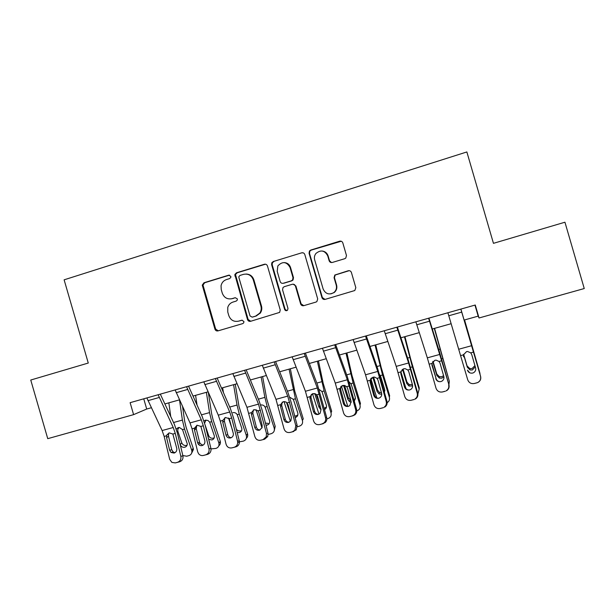 <?xml version="1.0" encoding="UTF-8"?>
<svg xmlns="http://www.w3.org/2000/svg" width="615" height="615" viewBox="0 0 615 615"><rect width="100%" height="100%" fill="white"/><g stroke="black" fill="none" stroke-linecap="round" stroke-linejoin="round"><path stroke-width="0.92" d="M230.825 276.389L228.695 275.189L203.988 282.762L202.266 285.114L214.943 329.163C215.504 330.586 216.511 331.154 217.956 330.893L242.756 323.605L243.74 322.814L243.901 321.422L241.772 320.215L238.543 321.161C233.869 322.037 230.625 320.192 228.818 315.641L227.765 312.02L227.773 307.354C228.649 304.686 230.394 302.926 232.993 302.057L236.214 301.089L237.321 300.043L237.367 298.905L235.23 297.698L232.009 298.667C227.342 299.567 224.106 297.737 222.292 293.186L221.246 289.565L221.046 285.775C221.723 282.662 223.529 280.586 226.466 279.564L229.679 278.58L230.84 277.334L230.825 276.389M229.51 275.151L204.71 282.739L203.004 285.091L215.642 329.017L218.21 330.816M344.723 258.715L345.768 258.1L346.468 255.486L342.824 242.933C342.24 241.472 341.171 240.896 339.634 241.203L310.767 250.051L309.468 250.974L309.061 253.257L321.953 297.637C322.537 299.09 323.59 299.674 325.112 299.39L354.817 290.518L355.824 287.666L351.419 272.507C350.834 271.046 349.766 270.462 348.228 270.761L334.806 275.036L334.068 277.68L336.244 285.168C336.943 288.112 336.159 290.564 333.899 292.54C329.117 295.146 325.535 293.978 323.159 289.05L314.665 259.807C314.065 257.5 314.48 255.394 315.918 253.495C320.784 249.544 324.72 250.328 327.718 255.84L329.14 260.729C329.725 262.182 330.778 262.759 332.308 262.459L344.723 258.715M133.601 414.641L47.747 438.664L30.75 380.032L88.268 363.042L64.121 279.825L466.862 151.951L493.453 243.332L564.939 222.215L584.25 288.543L479.039 317.978L475.264 305.017L130.126 402.671L133.601 414.641L146.708 409.037L151.305 407.753M267.456 265.98C266.887 264.542 265.857 263.966 264.365 264.266L236.483 272.806L234.83 274.528L247.514 319.569C248.083 320.999 249.098 321.576 250.574 321.307L279.656 312.389L280.225 309.937L267.456 265.98M273.306 261.529L301.673 252.834C303.187 252.534 304.233 253.111 304.817 254.556L317.694 298.898L316.871 301.596L315.987 302.073L303.756 305.67C302.249 305.947 301.204 305.371 300.627 303.925L295.423 286.013C294.846 284.568 293.809 283.992 292.302 284.276L284.261 286.69L282.985 287.589L282.577 289.857L287.981 308.446L287.536 310.214C286.29 311.052 285.322 310.798 284.622 309.437L271.63 264.704L271.822 262.759L273.306 261.529L301.673 252.834M464.133 320.069L478.17 316.133L479.039 317.978M164.874 403.947L179.472 399.858M192.995 396.068L208.024 391.855M221.492 388.08L236.967 383.745M250.382 379.978L266.303 375.519M279.664 371.775L296.046 367.178M309.353 363.457L326.211 358.73M339.449 355.016L356.792 350.158M369.969 346.46L387.811 341.463M400.911 337.789L419.269 332.646M432.299 328.994L451.179 323.698M143.741 398.82L146.708 409.037M474.965 305.101L478.17 316.133M230.933 298.905L232.009 298.667M235.23 297.698L232.662 298.606M242.187 320.146L239.181 321.03M265.503 264.196L237.129 272.814L235.476 274.536L248.122 319.446L250.728 321.261M240.058 275.412L238.912 276.558L238.904 277.611L250.036 315.933L252.181 317.14L255.602 316.133L259.776 313.112C261.198 310.967 261.575 308.638 260.906 306.116L253.28 279.848C251.443 275.266 248.176 273.444 243.471 274.367L240.058 275.412M246.061 274.044C249.928 274.167 252.527 276.097 253.872 279.833L261.483 306.032C262.144 308.538 261.775 310.867 260.353 313.004L256.186 316.018L252.773 317.025M302.987 252.796L302.134 252.903M293.124 284.176L295.9 285.983L301.089 303.841L303.756 305.67M273.844 261.567L272.368 262.797L272.176 264.734L285.129 309.337L286.905 310.621M290.026 267.425C286.621 261.613 282.562 261.091 277.865 265.872L277.196 271.323L280.163 281.539C280.74 282.977 281.77 283.553 283.269 283.261L291.31 280.847L292.563 279.986L293.001 277.673L290.026 267.425L290.518 267.448C289.481 264.481 287.42 262.859 284.353 262.582M290.518 267.448L293.486 277.665L293.048 279.971L291.794 280.832L283.776 283.238M322.606 251.066C325.366 251.596 327.195 253.203 328.103 255.894L329.525 260.768L331.516 262.567M330.855 293.901L334.268 292.494C336.52 290.526 337.304 288.074 336.605 285.137L336.244 285.168M349.235 270.661L335.175 275.036L334.437 277.673L336.605 285.137M341.264 241.249L311.205 250.121L309.906 251.043L309.499 253.326L322.36 297.575L325.035 299.413M168.856 402.833L170.732 416.509M179.526 399.981L182.394 420.083L184.538 429.055L191.68 450.149L193.21 448.312L193.441 449.48L191.603 453.24M182.578 406.646L184.692 421.413L186.122 427.356L193.21 448.312M176.251 429.093L178.25 427.602L179.426 427.494L182.532 429.608L187.275 443.861C187.237 445.575 186.414 446.698 184.808 447.236C182.747 447.589 181.233 446.798 180.256 444.868M191.68 450.149L191.911 451.325C191.918 453.516 190.896 454.962 188.836 455.646L186.691 456.222L182.847 455.538M178.965 427.487L177.712 429.654L177.881 431.369L181.786 442.885C182.709 444.922 184.239 445.767 186.383 445.421L187.075 445.152M158.14 394.738L173.238 427.502L175.267 433.391L180.841 456.345L182.924 455.861C183.355 458.805 182.255 460.781 179.634 461.788L177.52 462.311C180.164 461.304 181.271 459.313 180.841 456.345M160.307 394.13L174.36 424.281L177.389 433.06L182.924 455.861M146.877 397.928L162.122 430.546L164.159 436.419L169.679 459.328L171.869 462.395L175.29 462.911L177.52 462.311M166.58 437.634L166.734 435.105L168.641 433.744L168.502 436.235L166.58 437.634L169.617 450.226L171.77 449.78L168.502 436.235M175.29 462.911L179.634 461.788M171.77 449.78L173.215 452.01L174.975 452.709M166.734 435.105L169.14 432.86L172.869 434.044L176.743 448.312C177.089 450.672 176.205 452.263 174.099 453.078L171.062 452.471L169.617 450.226M195.585 395.337L197.046 405.077M206.371 392.316L209.531 412.611L211.729 421.636L218.832 442.885L220.301 441.478C220.662 443.277 220.155 444.745 218.786 445.883M208.331 392.555L211.683 413.995L213.144 419.968L220.193 441.086M203.934 420.975L205.372 420.176L207.962 420.468L209.7 422.19L214.328 435.889C214.597 437.918 213.789 439.271 211.898 439.956L208.669 439.325M218.832 442.885L218.94 443.277C219.324 445.844 218.325 447.559 215.927 448.427L211.014 448.896M205.964 420.068L204.603 423.082M205.164 425.142L208.677 435.628C209.592 437.68 211.137 438.533 213.313 438.18L214.235 437.78M228.503 418.016L232.662 430.554M222.653 387.75L223.445 392.578M233.577 384.69L237.021 405.047L239.273 414.11L246.331 435.52L247.522 433.76C248.037 435.581 247.637 437.127 246.331 438.387M235.245 384.229L239.02 406.484L247.522 433.76M232.839 412.657C234.715 412.304 236.175 412.973 237.221 414.671L241.71 428.094C242.21 430.3 241.418 431.791 239.343 432.583L237.182 432.514M246.331 435.52C246.946 438.272 245.954 440.14 243.363 441.124L239.427 441.831M236.345 429.17C237.428 430.638 238.843 431.192 240.58 430.846M256.001 409.621L261.982 427.925M261.137 376.964L264.873 397.382L267.179 406.492L274.198 428.071L275.213 426.341L274.236 430.761M262.62 376.549L266.71 398.874L275.213 426.341M260.675 405.039C262.574 404.678 264.05 405.354 265.096 407.061L269.562 420.583C270.054 422.805 269.247 424.319 267.141 425.111L265.988 425.242M274.198 428.071C274.797 430.838 273.79 432.722 271.161 433.713L268.186 434.444M265.442 423.105L268.202 423.412M186.56 386.697L201.282 419.814L203.304 425.749L209 448.835L210.914 448.397C211.352 451.356 210.245 453.347 207.586 454.362L205.656 454.846C208.331 453.824 209.446 451.817 209 448.835M188.544 386.143L202.235 416.616L205.241 425.465L210.914 448.397M175.144 389.933L190.02 422.905L192.041 428.816L197.692 451.856L198.645 453.809C199.944 455.308 201.52 455.853 203.388 455.446L205.656 454.846M196.831 425.311L196.239 428.678L194.501 430.039L197.607 442.7L199.591 442.3L196.239 428.678M203.388 455.446L207.586 454.362M199.591 442.3L200.159 443.584L202.935 445.245M194.501 430.039L194.463 428.155L197.092 425.226L200.867 426.41L204.833 440.755C205.187 443.138 204.295 444.737 202.158 445.552C200.536 445.898 199.206 445.375 198.176 443.992L197.607 442.7M215.373 378.548L229.703 412.027L231.709 418.008L237.551 441.216L239.273 440.824L239.435 442.131C239.273 444.537 238.097 446.106 235.914 446.836L234.169 447.274C236.36 446.536 237.544 444.952 237.705 442.539L237.551 441.216M217.157 378.041L230.487 408.852L233.469 417.77L239.273 440.824M203.803 381.823L218.287 415.156L220.301 421.114L226.082 444.276C227.089 447.128 229.018 448.327 231.87 447.881L234.169 447.274M224.921 417.67L224.352 421.021L222.791 422.336L225.974 435.066L227.781 434.72L224.352 421.021M231.87 447.881L235.914 446.836M227.781 434.72C228.334 436.496 229.495 437.488 231.271 437.68M222.791 422.336L222.753 420.445L225.421 417.493L229.249 418.677L233.423 433.882C233.393 435.935 232.455 437.288 230.602 437.934C228.319 438.295 226.781 437.342 225.974 435.066M244.578 370.284L258.515 404.124L266.48 433.498L268.025 433.16L267.748 436.512L264.627 439.21L263.066 439.594L266.203 436.873L266.48 433.498M246.169 369.838L259.115 400.988L262.082 409.974L268.025 433.16M232.847 373.605L246.946 407.299L254.864 436.604C255.886 439.464 257.846 440.671 260.737 440.217L263.066 439.594M253.365 409.951L252.842 413.265L251.474 414.533L254.733 427.333L256.347 427.033L252.842 413.265M260.737 440.217L264.627 439.21M256.347 427.033C256.924 428.863 258.139 429.854 259.976 430.016M251.474 414.533L251.427 412.634L254.133 409.651L257.831 410.643L258.877 412.519L262.151 425.342L262.075 427.671L259.43 430.208C257.116 430.577 255.548 429.616 254.733 427.333M284.007 401.572L290.38 421.36M289.058 369.138L295.454 398.774L302.419 420.514L303.257 418.83L294.769 391.163L290.349 368.777M289.642 397.19L293.347 399.35L297.783 412.973C298.26 415.217 297.437 416.739 295.308 417.547L295.123 417.593M302.419 420.514C303.018 423.312 301.988 425.211 299.321 426.21L297.322 426.749M290.987 415.886L286.444 402.248M294.7 415.978L296.184 415.886L297.883 414.871M259.937 312.874L260.084 313.366M274.19 361.912L287.712 396.122L295.807 425.68L297.153 425.388L296.23 429.847L292.356 431.815L294.877 430.169L295.807 425.68M275.582 361.512L288.135 393.016L291.072 402.072L297.153 425.388M262.29 365.272L275.989 399.335L284.03 428.824C285.076 431.699 287.067 432.906 289.996 432.445L292.356 431.815M282.17 402.179L281.708 405.4L280.54 406.623L283.876 419.499L285.299 419.253L281.708 405.4M289.996 432.445L293.724 431.484M285.299 419.253C285.906 421.114 287.159 422.113 289.065 422.236M280.54 406.623L280.486 404.708L283.231 401.703L286.167 402.079L288.043 404.578L291.402 417.47L290.864 420.76L288.643 422.382C286.298 422.751 284.714 421.79 283.876 419.499M312.482 393.723L318.977 414.172M317.34 361.213L324.105 390.956L331.024 412.865L331.67 411.22L323.19 383.353L318.439 360.905M319.116 389.426L321.96 391.54L326.373 405.27C326.826 407.153 326.234 408.598 324.589 409.59M331.024 412.865C331.608 415.679 330.555 417.593 327.849 418.607L326.857 418.877M321.068 409.605L319.016 407.253L314.742 393.631M316.156 394.315L320.323 406.769M324.251 408.322L326.504 406.938M341.425 386.043L347.775 406.338M345.999 353.179L353.133 383.03L360.006 405.108L360.459 403.509L351.988 375.434L346.898 352.925M349.059 381.807L351.242 384.298L355.347 397.459L354.378 401.203M356.808 410.897C359.514 409.859 360.582 407.93 360.006 405.108M351.234 402.218L349.412 401.518L347.89 399.466L343.631 385.62L341.471 386.212M340.879 386.504L340.641 389.357L339.872 390.471L339.811 388.542L342.632 385.482L344.569 385.436L348.428 397.905L350.834 400.411M354.102 400.188L355.508 398.835M370.853 378.602L376.803 397.897M375.035 345.046L382.553 374.996L389.372 397.252L389.633 395.691L381.169 367.416L375.734 344.846M379.547 374.527L380.639 376.28L384.706 389.541L384.467 392.301M387.158 402.664C389.18 401.372 389.918 399.566 389.372 397.252M381.723 394.315L379.032 393.869L377.149 391.578L372.928 377.625L371.368 378.048M373.597 377.08L377.495 390.056L379.363 392.332L381.469 392.831M384.26 391.524L384.867 390.556M401.111 372.49L406.015 388.649M404.462 336.797L412.373 366.855L419.138 389.287L419.199 387.773L410.743 359.291L404.954 336.659M417.908 393.977L419.138 389.287M412.627 385.913L409.006 386.043L406.807 383.583L402.61 369.523L402.087 369.661M403.079 369.023L406.946 382.107L409.136 384.552L412.388 384.583M434.29 328.433L449.304 381.215L434.559 328.356M448.927 384.775L449.304 381.215M443.907 376.864L441.847 378.171L439.341 378.064L436.858 375.481L432.752 361.658M433.029 361.359L436.796 374.051L439.264 376.618L441.755 376.726L443.584 375.657M304.21 353.417L317.317 388.004L325.535 417.746L326.688 417.508C327.126 419.476 326.65 421.152 325.243 422.543L322.052 423.935L324.082 422.82C325.496 421.413 325.981 419.722 325.535 417.746M305.394 353.079L317.548 384.929L326.688 417.508M292.148 356.823L305.424 391.263L313.596 420.929C314.665 423.827 316.687 425.034 319.662 424.565L322.052 423.935M311.344 394.353L310.975 397.436L310.006 398.605L313.419 411.55L314.649 411.358L310.975 397.436M319.662 424.565L323.229 423.65M314.649 411.358C315.28 413.257 316.579 414.256 318.539 414.356M310.006 398.605L309.945 396.683L312.728 393.646L315.08 393.738L316.71 394.838L317.609 396.529L321.045 409.498L320.108 413.334L318.263 414.441C315.887 414.825 314.273 413.864 313.419 411.55M334.652 344.8L347.329 379.778L355.678 409.705L356.623 409.521C357.1 411.704 356.492 413.495 354.801 414.902L352.157 415.94L353.848 415.117C355.547 413.711 356.162 411.904 355.678 409.705M335.629 344.523L347.367 376.734L356.623 409.521M322.429 348.259L335.275 383.084L343.57 412.934C344.661 415.848 346.714 417.062 349.735 416.578L352.157 415.94M349.735 416.578L353.125 415.709M344.569 385.436L346.668 386.666L347.583 388.373L351.104 401.418L349.843 405.577L348.29 406.392C345.884 406.784 344.239 405.815 343.37 403.494L344.4 403.355L340.641 389.357M344.4 403.355C345.053 405.285 346.383 406.292 348.39 406.369M339.872 390.471L343.37 403.494M365.533 336.067L377.756 371.437L386.243 401.557L386.981 401.426C387.481 403.763 386.781 405.631 384.875 407.022L384.121 407.191C386.043 405.785 386.75 403.909 386.243 401.557M366.286 335.852L377.595 368.431L386.981 401.426M353.125 339.572L365.533 374.789L373.966 404.831C375.081 407.753 377.164 408.975 380.224 408.483L382.684 407.83M370.791 378.679L370.161 382.23L373.736 395.33L374.558 395.245L370.707 381.162M380.224 408.483L383.445 407.66M374.558 395.245C375.227 397.182 376.58 398.189 378.609 398.266M370.161 382.23L370.092 380.285L372.951 377.203L374.596 377.095L377.041 378.386L377.979 380.101L381.577 393.223C381.969 394.999 381.469 396.46 380.07 397.598L378.74 398.236C376.295 398.635 374.627 397.667 373.736 395.33M396.844 327.203L408.606 362.981L417.231 393.285L417.754 393.216C418.277 395.676 417.508 397.59 415.433 398.981L414.894 399.089C416.978 397.69 417.762 395.76 417.231 393.285M397.375 327.057L408.245 360.006L417.754 393.216M384.267 330.762L396.214 366.379L404.785 396.606C405.923 399.55 408.045 400.772 411.143 400.273L413.634 399.612M401.126 370.93L400.865 373.874L404.524 387.05L405.139 387.027L401.195 372.859M411.143 400.273L414.187 399.496M405.139 387.027C405.8 388.934 407.138 389.941 409.152 390.056M400.865 373.874L400.788 371.914L403.694 368.8L405.116 368.669L407.837 369.992L408.798 371.714L412.481 384.905C412.896 386.797 412.327 388.303 410.782 389.441L409.613 389.964C407.13 390.364 405.439 389.395 404.524 387.05M428.617 318.216L448.965 384.89C449.504 387.442 448.673 389.403 446.467 390.786L446.144 390.832C448.373 389.449 449.211 387.465 448.666 384.898M428.909 318.132L439.325 351.465L448.965 384.89M415.855 321.829L427.333 357.853L436.035 388.273C437.196 391.225 439.356 392.455 442.5 391.947L445.029 391.271M442.5 391.947L445.352 391.217M431.968 363.673L432.007 365.402L436.143 378.686L432.114 364.441M436.143 378.686C436.75 380.454 437.98 381.461 439.848 381.715M432.007 365.402L431.922 363.427L434.866 360.29L436.127 360.144L439.072 361.482L440.048 363.211L443.815 376.48C444.245 378.448 443.63 380.001 441.962 381.131L440.917 381.569C438.403 381.984 436.681 381.008 435.751 378.648M464.51 319.961L479.885 373.036L464.563 319.946M480.069 374.573L479.885 373.036M475.287 366.848L472.358 369.976L470.052 369.946L467.323 367.27L463.579 354.501M463.649 354.278L467.054 365.887L469.76 368.546L472.051 368.577L474.926 365.61M460.843 309.099L480.615 376.449C481.176 379.078 480.292 381.077 477.97 382.445L476.963 382.822L477.878 382.438C480.215 381.054 481.107 379.048 480.538 376.395M460.896 309.084L480.615 376.449M447.897 312.758L467.731 379.816C468.922 382.791 471.113 384.014 474.303 383.499L476.871 382.814M474.303 383.499L476.963 382.822M467.592 370.23L469.629 372.759M463.587 356.808L463.495 354.824L466.485 351.657L467.615 351.503L470.752 352.849L471.743 354.586L475.603 367.931C476.048 369.976 475.387 371.56 473.612 372.682L472.674 373.067C470.121 373.482 468.369 372.506 467.423 370.13M229.357 275.189L228.695 275.189M215.642 329.017L214.943 329.163M203.104 285.844L202.373 285.875M204.71 282.739L203.988 282.762M248.122 319.446L247.514 319.569M235.491 275.943L234.845 275.95M237.129 272.814L236.483 272.806M264.934 264.296L264.365 264.266M256.186 316.018L255.602 316.133M261.483 306.032L260.906 306.116M253.872 279.833L253.28 279.848M301.089 303.841L300.627 303.925M295.9 285.983L295.423 286.013M285.129 309.337L284.622 309.437M272.176 264.734L271.63 264.704M291.794 280.832L291.31 280.847M293.486 277.665L293.001 277.673M329.525 260.768L329.14 260.729M328.103 255.894L327.718 255.84M322.36 297.575L321.953 297.637M309.499 253.326L309.061 253.257M311.205 250.121L310.767 250.051M184.538 429.055L182.532 429.608M182.394 420.083L173.538 422.52M180.203 444.653L181.786 442.885M177.881 431.369L177.035 431.699M172.869 434.044L175.267 433.391M164.159 436.419L166.55 435.766M162.122 430.546L173.238 427.502M147.938 400.665L159.193 397.49M211.729 421.636L209.7 422.19M209.531 412.611L201.436 414.841M207.97 436.489L208.677 435.628M239.273 414.11L237.221 414.671M237.021 405.047L229.71 407.061M267.179 406.492L265.096 407.061M264.873 397.382L258.361 399.173M200.867 426.41L203.304 425.749M192.041 428.816L194.463 428.155M190.02 422.905L201.282 419.814M176.19 392.693L187.606 389.472M229.249 418.677L231.709 418.008M220.301 421.114L222.753 420.445M218.287 415.156L229.703 412.027M204.833 384.613L216.395 381.346M258.008 410.835L260.506 410.159M248.937 413.311L251.427 412.634M246.946 407.299L258.515 404.124M233.861 376.418L245.585 373.113M295.454 398.774L293.347 399.35M293.086 389.61L287.405 391.178M284.976 401.633L284.099 401.872M287.159 402.894L289.688 402.202M277.965 405.393L280.486 404.708M275.989 399.335L287.712 396.122M263.289 368.116L275.182 364.757M324.105 390.956L321.96 391.54M321.676 381.738L316.84 383.076M314.496 393.577L312.597 394.092M319.016 407.253L319.746 405.646M315.503 393.915L314.88 394.215M353.133 383.03L350.965 383.622M350.642 373.766L346.683 374.858M347.89 399.466L348.428 397.905M344.661 385.859L343.785 386.335M382.553 374.996L380.354 375.596M380.001 365.687L376.934 366.532M377.149 391.578L377.495 390.056M373.759 377.918L373.074 378.34M412.373 366.855L410.513 367.363M409.759 357.492L407.607 358.084M406.807 383.583L406.946 382.107M403.24 369.869L402.756 370.238M442.592 358.607L441.555 358.891M439.917 349.189L438.718 349.52M436.858 375.481L436.796 374.051M316.71 394.838L319.277 394.138M307.392 397.375L309.945 396.683M305.424 391.263L317.317 388.004M293.132 359.69L305.186 356.293M346.668 386.666L349.266 385.959M337.22 389.241L339.811 388.542M335.275 383.084L347.329 379.778M323.39 351.157L335.613 347.706M377.041 378.386L379.678 377.671M367.463 381L370.092 380.285M365.533 374.789L377.756 371.437M354.079 342.493L366.471 338.996M407.837 369.992L410.513 369.269M398.128 372.644L400.788 371.914M396.214 366.379L408.606 362.981M385.198 333.714L397.774 330.163M439.072 361.482L441.785 360.744M429.224 364.165L431.922 363.427M427.333 357.853L439.902 354.401M416.762 324.805L429.516 321.207M467.323 367.27L467.054 365.887M470.752 352.849L473.496 352.095M460.758 355.57L463.495 354.824M458.882 349.197L471.628 345.707M448.789 315.764L461.727 312.113M203.004 285.091L202.266 285.114M235.476 274.536L234.83 274.528M260.353 313.004L259.776 313.112M293.048 279.971L292.563 279.986M272.368 262.797L271.822 262.759M309.906 251.043L309.468 250.974M191.911 451.325L193.441 449.48M171.062 452.471L173.215 452.01M218.94 443.277L220.301 441.478M198.176 443.992L200.159 443.584M196.124 427.394L194.386 428.74M239.435 442.131L237.705 442.539M267.748 436.512L266.203 436.873M296.23 429.847L294.877 430.169M320.146 408.983L320.623 407.914M349.412 401.518L349.943 399.942M379.032 393.869L379.363 392.332M409.006 386.043L409.136 384.552M439.341 378.064L439.264 376.618M325.243 422.543L324.082 422.82M354.801 414.902L353.848 415.117M384.875 407.022L384.121 407.191M415.433 398.981L414.894 399.089M470.052 369.946L469.76 368.546"/></g></svg>
